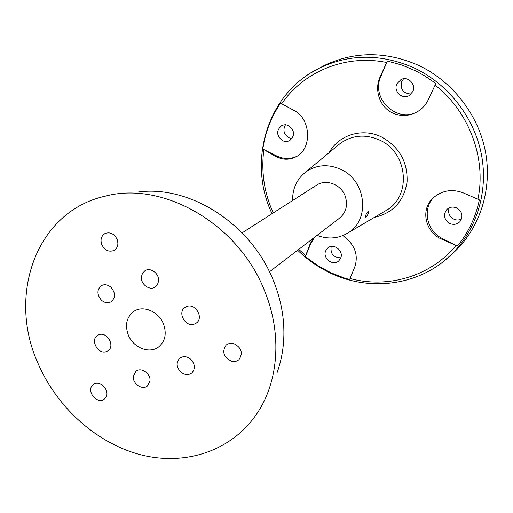 <?xml version="1.0" encoding="UTF-8"?>
<svg xmlns="http://www.w3.org/2000/svg" width="513" height="513" viewBox="0 0 513 513"><rect width="100%" height="100%" fill="white"/><g stroke="black" fill="none" stroke-linecap="round" stroke-linejoin="round"><path stroke-width="0.77" d="M242.13 232.864L316.547 185.18C325.941 178.71 340.978 184.308 345.153 195.979C348.083 204.969 346.237 212.344 339.619 218.083L269.447 271.813M276.937 373.047C282.855 356.881 284.997 339.471 283.362 320.811C282.124 307.614 278.95 294.597 273.852 281.765C251.96 224.457 190.15 184.744 138.035 192.035M368.27 211.112L368.7 211.112C368.706 213.28 367.635 215.396 365.5 217.474L365.121 217.499C365.416 215.486 366.462 213.357 368.263 211.112L368.27 211.112M292.609 200.519C292.429 188.733 296.732 179.3 305.517 172.208C316.316 164.622 328.16 163.711 341.055 169.482C366.346 180.788 370.348 219.974 348.058 232.87C338.407 238.712 328.07 239.539 317.047 235.364M38.116 363.608C57.289 408.124 97.419 443.918 141.838 455.057C186.187 466.022 232.434 450.645 257.34 413.01C278.585 381.165 282.176 334.239 264.932 291.769C239.27 224.271 163.249 180.518 105.242 196.165C36.16 211.459 6.977 295.283 38.116 363.608M231.543 361.229C223.476 357.048 221.712 351.604 226.259 344.896L229.587 343.306L233.486 343.441C241.488 347.513 243.322 352.912 238.981 359.639C236.91 361.396 234.428 361.921 231.543 361.229M117.092 239.263C118.759 244.252 117.74 247.978 114.021 250.447C108.923 252.3 104.864 250.415 101.831 244.784C100.131 239.706 101.208 235.942 105.062 233.498C110.115 231.786 114.123 233.704 117.092 239.263M92.103 385.667L93.392 384.384C99.939 378.992 111.026 391.425 105.473 397.934L104.325 399.088C97.829 404.654 86.575 392.278 92.103 385.667M180.717 371.983C176.286 366.975 175.985 362.37 179.813 358.183C183.276 355.855 186.931 356.227 190.765 359.28C195.152 364.211 195.511 368.776 191.836 372.977C188.335 375.433 184.629 375.099 180.717 371.983M194.183 324.171C185.398 327.429 177.107 312.43 184.956 307.447L186.924 306.46C195.594 303.145 204.007 317.925 196.376 323.049L194.183 324.171M158.575 281.066L157.517 284.535L155.157 287.03C149.61 290.974 140.479 284.176 141.396 276.815L142.499 273.23L144.987 270.697C150.553 266.952 159.524 273.782 158.575 281.066M110.898 287.216C115.592 292.788 115.688 297.643 111.174 301.772C107.987 303.459 104.761 302.965 101.51 300.278C96.777 294.629 96.739 289.749 101.394 285.645C104.543 284.061 107.711 284.587 110.898 287.216M99.099 334.668C107.288 331.52 115.387 346.269 107.967 350.796L106.229 351.642C97.945 354.727 89.961 339.824 97.547 335.406L99.099 334.668M133.335 376.356L136.009 371.207C141.152 366.801 150.969 373.65 149.988 380.986L147.449 385.988C142.338 390.566 132.386 383.75 133.335 376.356M329.134 152.65C338.625 134.848 362.511 127.416 381.64 137.035C399.274 146.955 407.758 161.903 407.085 181.871C403.891 201.314 393.029 213.132 374.49 217.32M296.854 156.33C290.223 159.319 283.477 159.19 276.622 155.939L262.836 149.065C265.234 132.335 271.153 117.041 280.592 103.171L293.821 110.385C311.019 118.356 312.475 149.071 295.969 156.837C289.242 160.152 282.503 160.005 275.75 156.394L262.836 149.065M163.455 323.908C166.853 333.565 165.263 341.222 158.684 346.891C149.527 354.246 133.239 347.795 128.308 335.04C124.742 324.947 126.576 317.079 133.816 311.436C142.992 304.908 158.658 311.417 163.455 323.908M457.404 246.054L441.93 239.263C425.559 232.665 419.826 209.689 433.273 197.813C442.289 190.246 452.402 188.643 463.598 193.01L479.366 199.865C475.647 217.365 468.324 232.761 457.404 246.054L442.501 238.622C426.675 231.318 421.949 208.791 433.992 197.165M342.902 235.563C354.669 244.348 358.651 254.73 354.849 266.722L349.629 279.534L344.486 278.04L331.141 272.878L318.496 266.08L305.331 256.622L305.645 255.577L298.752 249.376M305.331 256.622L310.981 243.149L314.79 237.096M305.645 255.577L310.179 243.765L313.661 237.961M435.082 85.12L428.419 99.464C426.091 104.479 422.513 108.506 417.685 111.545C409.47 116.246 401.128 116.74 392.644 113.014C379.582 107.166 373.99 89.557 380.159 76.758L387.321 61.041L402.006 65.068L416.165 71.095L424.629 75.841L432.715 81.291L435.832 83.657L435.082 85.12C469.286 111.719 486.587 158.645 477.892 199.339M418.249 111.186C397.684 124.306 370.303 98.708 380.864 76.45L387.321 61.041M282.573 140.806C276.206 135.483 276.026 130.321 282.035 125.326L285.286 124.672L288.588 125.499C294.898 130.687 295.161 135.817 289.383 140.876L286.017 141.646L282.573 140.806M281.637 103.863C303.568 71.615 345.518 54 386.584 62.483M273.205 212.953C264.144 192.606 261.021 171.554 263.849 149.777M456.839 208.021C462.335 211.754 463.386 216.274 459.994 221.584C457.064 224.489 453.607 225.098 449.625 223.411C444.021 219.532 443.065 214.928 446.746 209.599C449.651 206.925 453.017 206.399 456.839 208.021M449.17 207.874C447.702 212.619 449.183 216.339 453.62 219.038C456.307 220.282 458.943 220.282 461.514 219.038M396.812 83.946L401.012 79.528C407.88 75.796 416.376 84.356 412.869 91.5L409.073 95.674C402.211 99.843 393.272 91.276 396.812 83.946M403.59 78.765L401.647 81.593C400.127 89.518 403.308 93.661 411.208 94.026M285.523 124.685C282.631 129.917 283.721 134.271 288.793 137.753L292.083 138.574M340.606 258.366L338.76 260.918C332.963 266.542 322.17 258.065 325.749 250.735L327.794 247.991C333.655 242.63 344.197 251.139 340.606 258.366M331.18 246.464C330.218 253.788 333.431 257.571 340.818 257.827M455.948 245.541C430.542 276.481 387.937 288.755 349.988 278.508M318.81 68.421L324.453 65.414C354.464 51.229 385.712 51.159 418.21 65.196C452.293 81.048 478.398 114.604 485.458 151.784C492.403 189.008 480.136 227.201 454.922 251.428L450.17 255.711M337.9 145.397L340.177 143.505C352.239 135.002 365.41 133.874 379.691 140.113C407.732 152.348 411.766 195.658 386.853 210.048L348.058 232.87M276.622 155.939L275.75 156.394M442.501 238.622L441.93 239.263M310.981 243.149L310.179 243.765M380.864 76.45L380.159 76.758M310.615 73.051L319.746 67.953C349.86 53.724 381.242 53.679 413.895 67.812C448.138 83.766 474.39 117.522 481.508 154.9C488.517 192.311 476.231 230.677 450.933 254.987L443.02 261.848M305.517 172.208L337.887 145.403M454.922 251.428L450.933 254.987C418.166 286.895 366.237 292.269 326.3 271.005C315.751 265.503 306.203 258.578 297.649 250.216M272.037 213.697C247.003 161.55 267.042 93.122 319.746 67.953L324.453 65.414"/></g></svg>
